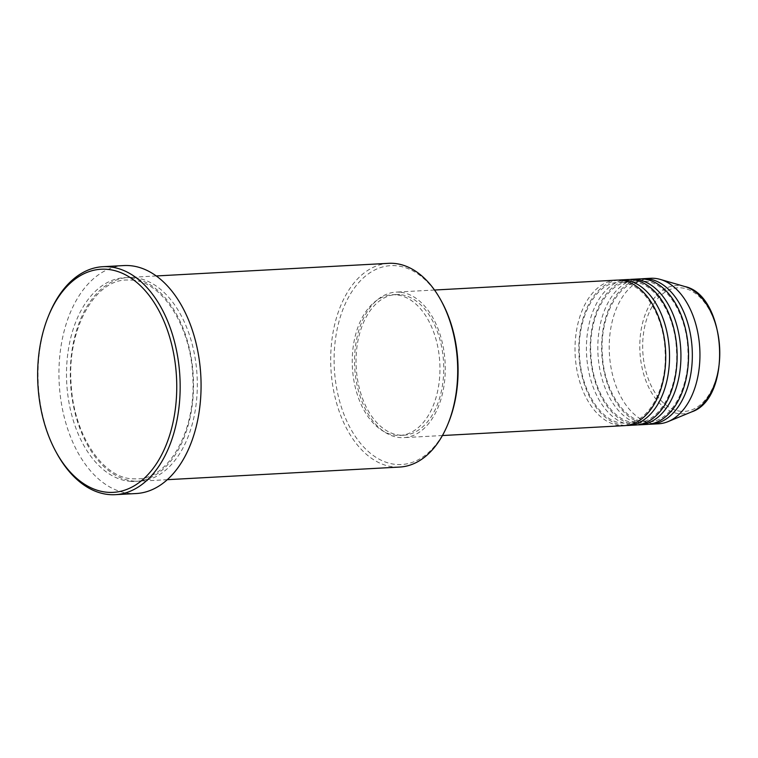 <?xml version="1.0" encoding="UTF-8"?>
<svg xmlns="http://www.w3.org/2000/svg" width="758" height="758" viewBox="0 0 758 758"><rect width="100%" height="100%" fill="white"/><g stroke="black" fill="none" stroke-linecap="round" stroke-linejoin="round"><path stroke-width="0.57" stroke-dasharray="3.79 2.84" d="M616.415 280.138A72.863 45.262 -93.1 0 0 575.047 352.176A72.863 45.262 -93.1 0 0 620.366 425.598A72.863 45.262 -93.1 0 0 624.327 425.655M618.32 280.1A72.863 45.262 -93.1 0 0 578.904 353.503A72.863 45.262 -93.1 0 0 624.166 425.39A72.863 45.262 -93.1 0 0 626.222 425.484M627.823 279.522A72.863 45.262 -93.1 0 0 586.455 351.56A72.863 45.262 -93.1 0 0 631.774 424.973A72.863 45.262 -93.1 0 0 635.725 425.039M629.727 279.484A72.863 45.262 -93.1 0 0 590.302 352.887A72.863 45.262 -93.1 0 0 635.574 424.764A72.863 45.262 -93.1 0 0 637.62 424.868M639.221 278.906A72.863 45.262 -93.1 0 0 597.854 350.935A72.863 45.262 -93.1 0 0 643.172 424.357A72.863 45.262 -93.1 0 0 647.133 424.414M641.126 278.868A72.863 45.262 -93.1 0 0 601.71 352.262A72.863 45.262 -93.1 0 0 646.981 424.148A72.863 45.262 -93.1 0 0 649.028 424.253M448.338 423.059A99.582 61.853 86.9 0 1 396.093 464.436A99.582 61.853 86.9 0 1 334.098 359.766A99.582 61.853 86.9 0 1 396.093 265.736A99.582 61.853 86.9 0 1 441.753 301.798M388.655 263.329A102.008 63.359 -93.1 0 0 330.744 364.181A102.008 63.359 -93.1 0 0 394.188 466.966A102.008 63.359 -93.1 0 0 399.731 467.051M56.755 453.237A114.155 70.911 86.9 0 1 49.204 314.229M133.806 481.112A102.008 63.359 -93.1 0 0 139.339 481.197A102.008 63.359 -93.1 0 0 197.26 380.345A102.008 63.359 -93.1 0 0 133.806 277.57A102.008 63.359 -93.1 0 0 128.273 277.485A102.008 63.359 -93.1 0 0 70.352 378.337A102.008 63.359 -93.1 0 0 133.806 481.112M399.892 292.19A72.863 45.262 -93.1 0 0 395.941 292.124A72.863 45.262 -93.1 0 0 354.573 364.162A72.863 45.262 -93.1 0 0 399.892 437.574A72.863 45.262 -93.1 0 0 403.853 437.641A72.863 45.262 -93.1 0 0 445.221 365.602A72.863 45.262 -93.1 0 0 399.892 292.19M399.892 294.606A70.437 43.756 -93.1 0 0 396.074 294.549A70.437 43.756 -93.1 0 0 356.08 364.181A70.437 43.756 -93.1 0 0 399.892 435.149A70.437 43.756 -93.1 0 0 403.72 435.215A70.437 43.756 -93.1 0 0 443.705 365.574A70.437 43.756 -93.1 0 0 399.892 294.606M396.093 294.815A70.437 43.756 -93.1 0 0 392.274 294.758A70.437 43.756 -93.1 0 0 352.281 364.39A70.437 43.756 -93.1 0 0 396.093 435.357A70.437 43.756 -93.1 0 0 399.911 435.424A70.437 43.756 -93.1 0 0 439.905 365.782A70.437 43.756 -93.1 0 0 396.093 294.815M123.81 265.565A114.155 70.911 -93.1 0 0 59.001 378.422A114.155 70.911 -93.1 0 0 130.006 493.439A114.155 70.911 -93.1 0 0 136.194 493.534M650.629 278.281A72.863 45.262 -93.1 0 0 609.261 350.319A72.863 45.262 -93.1 0 0 654.58 423.731A72.863 45.262 -93.1 0 0 658.531 423.798M681.186 411.338A61.891 38.44 86.9 0 1 642.661 346.283A61.891 38.44 86.9 0 1 681.186 287.851A61.891 38.44 86.9 0 1 719.721 352.906A61.891 38.44 86.9 0 1 681.186 411.338M684.834 286.533A64.231 39.899 -93.1 0 0 679.784 285.586A64.231 39.899 -93.1 0 0 639.79 346.235A64.231 39.899 -93.1 0 0 679.784 413.754A64.231 39.899 -93.1 0 0 691.647 411.888M130.006 481.321A102.008 63.359 -93.1 0 0 193.517 384.998A102.008 63.359 -93.1 0 0 130.006 277.779A102.008 63.359 -93.1 0 0 66.496 374.092A102.008 63.359 -93.1 0 0 130.006 481.321M622.062 282.526C643.201 283.265 664.065 315.337 665.088 351.56C667.438 389.233 647.929 423.172 626.089 423.125L622.479 423.068C601.814 422.291 581.291 391.668 579.567 356.26C576.393 317.839 596.129 282.364 618.452 282.469L622.062 282.526M633.47 281.9C654.609 282.649 675.473 314.722 676.496 350.935C678.836 388.617 659.327 422.557 637.497 422.509L633.878 422.452C613.222 421.675 592.699 391.043 590.975 355.644C587.801 317.223 607.528 281.739 629.851 281.843L633.47 281.9M644.869 281.284C666.007 282.033 686.871 314.106 687.894 350.319C690.244 388.001 670.735 421.931 648.895 421.884L645.285 421.827C624.62 421.05 604.098 390.427 602.373 355.028C599.208 316.607 618.935 281.123 641.259 281.227L644.869 281.284M131.693 280.09C162.079 281.303 191.348 326.67 192.826 377.664C196.095 430.715 168.75 478.781 137.312 478.876L132.11 478.8C102.406 477.549 73.611 434.211 71.157 384.363C66.713 330.27 94.362 280.034 126.501 280.005L131.693 280.09M434.514 290.03L395.941 292.124M396.074 294.549L392.274 294.758M156.243 275.959L128.273 277.485M167.319 479.681L139.339 481.197M403.72 435.215L399.911 435.424M442.426 435.537L403.853 437.641"/><path stroke-width="1.14" d="M442.426 435.537L624.327 425.655A72.863 45.262 -93.1 0 0 665.695 353.616A72.863 45.262 -93.1 0 0 620.366 280.204A72.863 45.262 -93.1 0 0 616.415 280.138L434.514 290.03M626.222 425.484A72.863 45.262 -93.1 0 0 628.126 425.446A72.863 45.262 -93.1 0 0 669.494 353.408A72.863 45.262 -93.1 0 0 624.166 279.996A72.863 45.262 -93.1 0 0 620.215 279.939A72.863 45.262 -93.1 0 0 618.32 280.1M628.126 425.446L635.725 425.039A72.863 45.262 -93.1 0 0 677.093 353.001A72.863 45.262 -93.1 0 0 631.774 279.588A72.863 45.262 -93.1 0 0 627.823 279.522L620.215 279.939M637.62 424.868A72.863 45.262 -93.1 0 0 639.525 424.831A72.863 45.262 -93.1 0 0 680.892 352.792A72.863 45.262 -93.1 0 0 635.574 279.38A72.863 45.262 -93.1 0 0 631.622 279.314A72.863 45.262 -93.1 0 0 629.727 279.484M639.525 424.831L647.133 424.414A72.863 45.262 -93.1 0 0 688.501 352.375A72.863 45.262 -93.1 0 0 643.172 278.963A72.863 45.262 -93.1 0 0 639.221 278.906L631.622 279.314M649.028 424.253A72.863 45.262 -93.1 0 0 650.933 424.215A72.863 45.262 -93.1 0 0 692.3 352.176A72.863 45.262 -93.1 0 0 646.981 278.755A72.863 45.262 -93.1 0 0 643.021 278.698A72.863 45.262 -93.1 0 0 641.126 278.868M167.319 479.681L399.731 467.051A102.008 63.359 -93.1 0 0 447.713 424.575A102.008 63.359 -93.1 0 0 440.966 300.358A102.008 63.359 -93.1 0 0 394.188 263.414A102.008 63.359 -93.1 0 0 388.655 263.329L156.243 275.959M107.2 269.327A111.729 69.395 -93.1 0 0 48.578 315.745A111.729 69.395 -93.1 0 0 55.969 451.796A111.729 69.395 -93.1 0 0 107.2 492.255A111.729 69.395 -93.1 0 0 176.756 386.76A111.729 69.395 -93.1 0 0 107.2 269.327M48.578 315.745L49.204 314.229A114.155 70.911 86.9 0 1 102.898 266.693A114.155 70.911 86.9 0 1 109.095 266.797A114.155 70.911 86.9 0 1 180.101 381.814A114.155 70.911 86.9 0 1 115.292 494.671A114.155 70.911 86.9 0 1 109.095 494.567A114.155 70.911 86.9 0 1 56.755 453.237L55.969 451.796M115.292 494.671L136.194 493.534A114.155 70.911 -93.1 0 0 201.012 380.677A114.155 70.911 -93.1 0 0 130.006 265.66A114.155 70.911 -93.1 0 0 123.81 265.565L102.898 266.693M650.933 424.215L658.531 423.798A72.863 45.262 -93.1 0 0 668.044 421.619A72.863 45.262 -93.1 0 0 699.776 348.585A72.863 45.262 -93.1 0 0 660.313 279.418A72.863 45.262 -93.1 0 0 654.58 278.347A72.863 45.262 -93.1 0 0 650.629 278.281L643.021 278.698M440.966 300.358L441.753 301.798A99.582 61.853 86.9 0 1 448.338 423.059L447.713 424.575M668.044 421.619L691.647 411.888A64.231 39.899 -93.1 0 0 719.626 347.505A64.231 39.899 -93.1 0 0 684.834 286.533L660.313 279.418M691.647 411.888C732.645 398.5 727.045 295.402 684.834 286.533"/></g></svg>
